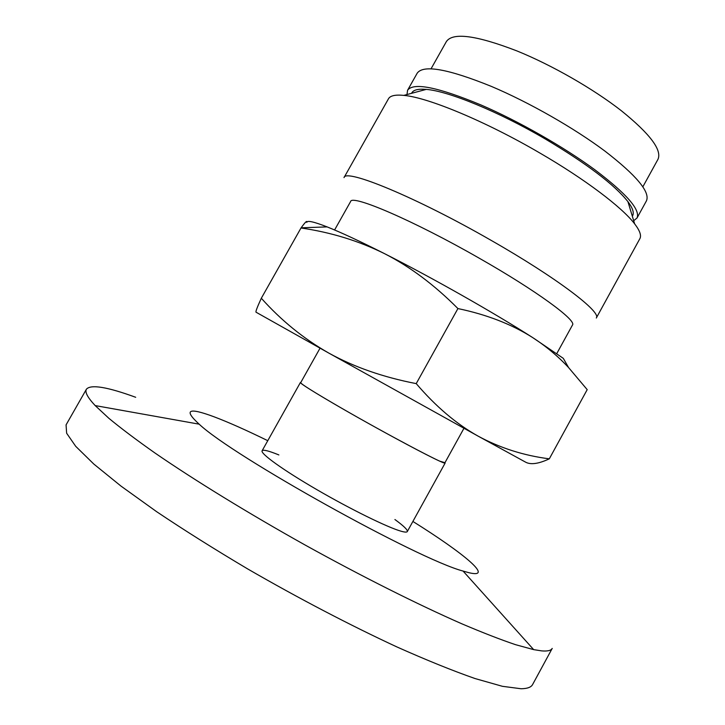<?xml version="1.0" encoding="UTF-8"?>
<svg xmlns="http://www.w3.org/2000/svg" width="725" height="725" viewBox="0 0 725 725"><rect width="100%" height="100%" fill="white"/><g stroke="black" fill="none" stroke-linecap="round" stroke-linejoin="round"><path stroke-width="1.09" d="M394.917 519.526C403.734 525.942 407.867 529.957 407.296 531.57C406.834 532.386 404.713 532.259 400.925 531.171C387.494 527.365 350.601 509.258 316.934 489.692C283.203 470.126 260.148 453.506 262.115 450.769C263.193 449.428 268.776 450.823 278.871 454.938M135.684 397.282C107.255 386.905 90.843 384.205 86.438 389.171C84.689 392.035 87.607 397.499 95.183 405.583L108.886 418.316C121.075 428.384 136.427 439.948 154.96 452.998C194.427 480.149 247.968 513.064 304.817 544.856C361.802 576.429 417.99 604.577 461.861 623.817C482.723 632.689 500.64 639.649 515.611 644.697L533.663 649.627L541.675 650.887C547.583 651.376 551.1 650.552 552.214 648.413L532.594 684.554C531.162 687.264 527.329 688.659 521.094 688.75L502.425 686.312L475.065 678.555C452.672 670.725 426.608 660.185 396.883 646.927C350.284 625.312 298.138 598.089 247.578 568.871C214.555 549.269 184.25 530.211 156.663 511.705L121.003 486.103L93.824 464.063L75.708 446.319L66.637 433.233L66.066 424.886L86.438 389.171M267.77 440.682C246.31 430.179 228.448 422.231 214.174 416.839C188.31 407.205 183.307 409.652 199.157 424.17C233.042 456.306 417.908 559.202 463.076 571.064L468.667 572.641C494.812 579.021 464.471 553.683 412.888 521.447M463.955 428.294L444.842 462.903C446.745 466.03 385.7 433.749 339.744 407.124C314.016 392.189 301.002 384.042 300.685 382.673L320.033 348.181M642.876 186.76L657.992 159.282C662.124 149.975 649.908 133.79 621.334 110.726C593.204 88.776 551.924 65.114 516.889 50.913C476.361 35.298 452.871 32.163 446.41 41.515L431.022 68.848M633.704 220.726L637.021 217.989L646.464 200.816C650.298 192.034 636.496 175.495 605.076 151.208C574.137 128.044 529.123 102.361 491.414 86.42C448.041 68.866 423.3 64.462 417.183 73.207L407.568 90.281L406.997 94.54M637.021 217.989C640.537 209.779 626.472 193.693 594.826 169.75C563.688 146.876 518.62 121.202 481.019 104.98C437.809 87.073 413.322 82.17 407.568 90.281M300.803 382.465L300.395 382.51C299.498 383.362 323.513 398.07 357.353 417.192C391.138 436.287 427.243 455.527 439.631 461.118L444.951 462.695M632.327 216.177C634.402 213.204 632.934 208.356 627.923 201.641C614.392 184.612 586.851 163.732 545.309 139.001C498.646 111.641 448.24 91.042 426.264 89.392C417.908 88.677 413.023 89.982 411.592 93.317M539.772 152.966C485.859 121.428 428.049 97.458 403.834 95.383C395.324 94.54 390.204 95.673 388.482 98.772L344.013 177.607C345.372 168.164 416.386 197.327 491.178 240.392C556.601 277.684 601.868 312.212 596.294 318.021L639.858 238.688C641.589 235.589 639.849 230.641 634.647 223.853C622.141 207.368 585.012 179.193 539.772 152.966M556.746 353.628L572.469 325.045C576.973 320.522 536.4 290.689 479.089 258.118C413.667 220.599 351.516 194.028 350.601 201.55L334.587 229.979M549.305 458.834C538.494 463.9 530.528 464.979 525.417 462.052L478.21 436.187C500.114 448.014 523.812 455.563 549.305 458.834L587.205 389.642L568.572 367.557C557.96 356.202 545.979 346.197 532.612 337.542L563.298 358.349L568.572 367.557M256.061 312.212C255.417 311.94 257.176 307.282 261.317 298.247C281.264 320.532 303.757 338.811 328.806 353.084L256.061 312.212M328.806 353.084C353.999 367.031 383.135 377.208 416.222 383.616C435.843 406.562 456.505 424.089 478.21 436.187L328.806 353.084M301.002 227.985L301.129 227.804C305.37 221.968 307.255 220.155 306.793 222.367C307.192 220.237 313.97 221.75 327.12 226.898C340.94 232.381 360.071 241.298 384.522 253.65C432.182 277.72 494.006 312.783 532.612 337.542C511.714 324.265 486.81 314.605 457.919 308.569C434.52 284.998 410.051 266.691 384.522 253.65C358.793 240.881 330.953 232.326 301.002 227.985L261.317 298.247M457.919 308.569L416.222 383.616M199.157 424.17L95.183 405.583M463.076 571.064L533.663 649.627M407.296 531.57L445.132 463.067M262.115 450.769L300.395 382.51M426.264 89.392L403.834 95.383M627.923 201.641L634.647 223.853M327.12 226.898L301.129 227.804"/></g></svg>
